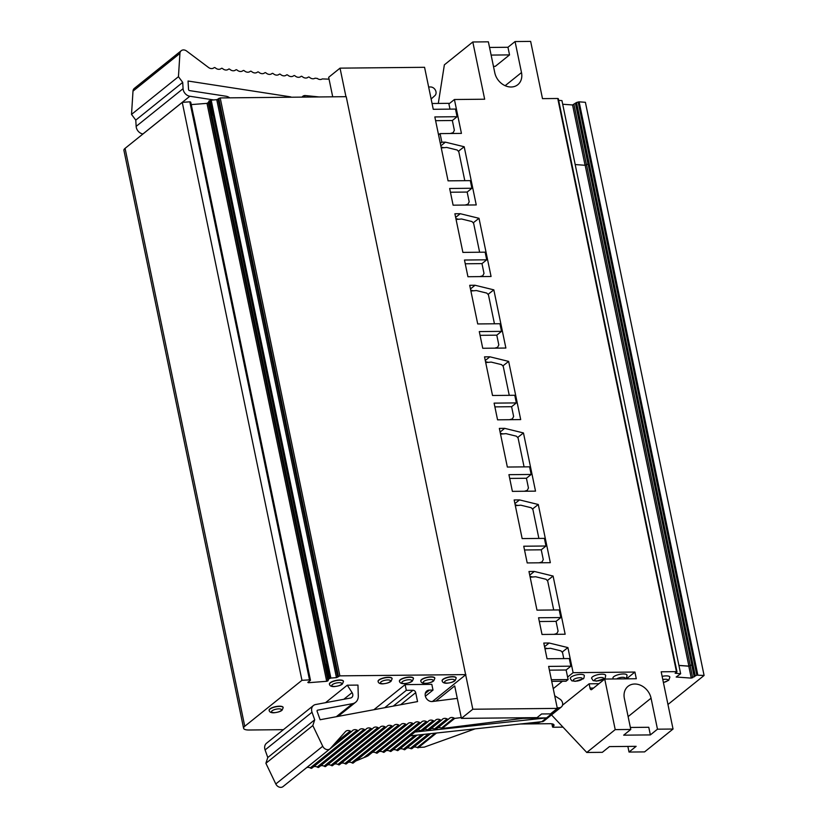 <?xml version="1.0" encoding="UTF-8"?>
<svg xmlns="http://www.w3.org/2000/svg" width="828" height="828" viewBox="0 0 828 828"><rect width="100%" height="100%" fill="white"/><g stroke="black" fill="none" stroke-linecap="round" stroke-linejoin="round"><path stroke-width="1.24" d="M325.269 664.884L211.833 115.309L214.1 114.44L330.879 678.06L328.778 678.846L327.95 680.844L326.687 681.289L308.471 682.717L307.83 682.417L310.479 680.326L310.148 679.85L301.951 680.316L244.757 726.28A10.278 3.26 168.3 0 0 243.598 728.278A10.278 3.26 168.3 0 0 248.917 730.006L282.203 729.675A5.134 1.625 -11.7 0 1 283.321 729.727M309.475 679.726L306.505 665.422L307.561 666.219M193.866 116.81L192.821 116.106L306.577 665.412L307.519 666.064M208.935 102.123L207 103.365L191.247 104.597M591.627 162.236L695.354 663.083L579.124 101.844L576.526 102.496L572.572 104.959L562.698 104.245M575.191 164.555L585.168 165.279L588.108 164.027L691.825 664.874L688.886 666.116L678.908 665.401M678.929 665.474L688.792 666.188L691.825 664.874M456.073 219.472L461.558 218.996L471.981 221.552L473.626 223.301L479.619 252.229M485.705 362.571L491.19 362.095L501.613 364.651L503.258 366.4L509.251 395.329M480.064 335.33L496.79 335.164L498.818 344.934L497.576 347.325L494.751 348.153M470.894 291.021L476.369 290.545L486.792 293.102L488.448 294.851L494.44 323.779M465.253 263.78L481.979 263.614L483.997 273.385L482.765 275.776L479.929 276.604M450.432 192.231L467.158 192.065L469.186 201.835L467.944 204.226L465.119 205.054M491.128 55.083L509.541 54.896L495.32 66.333L493.457 66.354M509.541 54.896L507.957 47.268L489.545 47.455M579.124 101.844L585.396 102.299L704.09 675.462L696.824 675.141L691.266 678.111L676.176 677.025L680.647 673.764L561.943 100.602L558.641 100.364M438.302 103.438L444.367 64.832L472.809 41.98L484.659 99.215L454.417 99.515L448.911 103.935M650.363 734.912L657.473 729.189L651.056 698.19A15.411 12.42 51.2 0 0 641.534 685.719A15.411 12.42 51.2 0 0 628.059 686.308A15.411 12.42 51.2 0 0 624.364 698.449L630.781 729.458L623.67 735.171L650.363 734.912L648.779 727.274L630.367 727.46M627.862 746.421L629.032 752.052L636.142 746.338L609.449 746.597L602.339 752.321L586.773 752.476L551.51 714.906M630.781 729.458L615.214 729.613L604.74 679.053L591.71 689.527A2.567 1.283 89.4 0 1 591.233 689.714A2.567 1.283 89.4 0 1 590.022 688.099L589.132 683.804L598.955 683.7M629.032 752.052L644.598 751.896L673.04 729.033L661.189 671.798L676.445 671.643L676.766 672.088L675.12 673.216L680.647 673.764M520.357 723.993L550.04 723.703A7.7 2.443 -11.7 0 1 554.025 724.997A7.7 2.443 -11.7 0 1 553.156 726.487L552.566 727.067L553.094 727.243L562.999 727.15M625.264 678.846L626.724 677.273L627.034 675.172A7.193 2.277 168.3 0 0 619.53 674.396A7.193 2.277 168.3 0 0 612.948 678.091L613.279 678.97M584.33 675.596A7.193 2.277 168.3 0 0 576.826 674.82A7.193 2.277 168.3 0 0 570.244 678.515C572.841 681.941 570.213 680.274 575.181 681.34L583.14 678.815C583.647 679.001 584.04 677.925 584.33 675.596M605.682 675.389A7.193 2.277 168.3 0 0 598.178 674.613A7.193 2.277 168.3 0 0 591.596 678.308C594.193 681.734 591.565 680.067 596.533 681.134L604.492 678.608C604.999 678.794 605.392 677.718 605.682 675.389M663.414 682.551L668.693 680.316L669.883 677.097A7.193 2.277 168.3 0 0 662.141 676.372M509.562 419.703L512.397 418.864L513.629 416.484L511.611 406.714L494.885 406.879M500.526 434.12L506.001 433.644L516.434 436.201L518.08 437.95L524.072 466.878M532.466 509.034L538.283 504.5L519.498 499.905L514.157 499.957L522.157 538.593L544.4 538.376L545.983 546.004L541.243 549.813L543.271 559.583L542.029 561.964L539.204 562.802M541.243 549.813L524.517 549.978M500.091 432.04L504.687 428.355L499.346 428.407L507.347 467.044L529.589 466.826L531.172 474.454L526.432 478.263L528.45 488.034L527.219 490.414L524.383 491.252M526.432 478.263L509.706 478.429M538.883 538.428L532.89 509.499L531.245 507.75L520.822 505.194L515.347 505.67M553.704 609.977L547.712 581.049L546.066 579.3L535.644 576.743L530.158 577.22M213.676 99.94L189.84 96.255A7.193 5.796 51.2 0 1 183.081 88.668L182.709 82.386L178.444 76.693L179.924 53.416A5.134 4.14 51.2 0 1 181.26 50.694A5.134 4.14 51.2 0 1 186.579 51.015L208.552 67.503A5.134 4.14 51.2 0 0 213.614 68.01L214.152 67.658A1.025 0.828 51.2 0 1 215.166 67.751L215.797 68.227A5.134 4.14 51.2 0 0 220.859 68.734L221.397 68.382A1.025 0.828 51.2 0 1 222.411 68.486L223.042 68.952A5.134 4.14 51.2 0 0 228.104 69.459L228.642 69.107A1.025 0.828 51.2 0 1 229.656 69.21L230.287 69.687A5.134 4.14 51.2 0 0 235.349 70.194L235.887 69.831A1.025 0.828 51.2 0 1 236.901 69.935L237.532 70.411A5.134 4.14 51.2 0 0 242.594 70.918L243.132 70.566A1.025 0.828 51.2 0 1 244.146 70.67L244.767 71.136A5.134 4.14 51.2 0 0 249.839 71.643L250.377 71.291A1.025 0.828 51.2 0 1 251.391 71.394L252.012 71.86A5.134 4.14 51.2 0 0 257.073 72.378L257.622 72.015A1.025 0.828 51.2 0 1 258.626 72.119L259.257 72.595A5.134 4.14 51.2 0 0 264.318 73.102L264.856 72.75A1.025 0.828 51.2 0 1 265.871 72.843L266.502 73.319A5.134 4.14 51.2 0 0 271.563 73.827L272.101 73.475A1.025 0.828 51.2 0 1 273.116 73.578L273.747 74.044A5.134 4.14 51.2 0 0 278.808 74.551L279.346 74.199A1.025 0.828 51.2 0 1 280.361 74.303L280.992 74.779A5.134 4.14 51.2 0 0 286.053 75.286L286.591 74.924A1.025 0.828 51.2 0 1 287.606 75.027L288.237 75.503A5.134 4.14 51.2 0 0 293.298 76.01L293.836 75.658A1.025 0.828 51.2 0 1 294.851 75.762L295.482 76.228A5.134 4.14 51.2 0 0 300.543 76.735L301.081 76.383A1.025 0.828 51.2 0 1 302.096 76.487L302.717 76.952A5.134 4.14 51.2 0 0 307.788 77.459L308.326 77.107A1.025 0.828 51.2 0 1 309.341 77.211L309.962 77.687A5.134 4.14 51.2 0 0 315.033 78.194L317.207 78.412A5.134 4.14 51.2 0 0 322.268 78.919L329.047 79.157M431.129 99.008L434.886 95.624A5.134 4.14 51.2 0 0 435.476 90.283A5.134 4.14 51.2 0 0 430.581 86.971L428.635 86.971M302.034 97.114A5.154 4.15 -128.8 0 1 302.758 96.317A5.154 4.15 -128.8 0 1 305.46 95.572L319.132 96.948M229.729 97.828A8.218 6.624 51.2 0 0 225.992 96.224L189.508 90.594A1.025 0.828 -128.8 0 1 188.546 89.507L188.039 81.02L290.359 96.824A2.06 1.656 -128.8 0 1 291.301 97.218M182.709 82.386L135.782 120.101L136.154 126.384A7.193 5.796 51.2 0 0 142.913 133.97L142.965 133.981M178.444 76.693L131.517 114.409L135.782 120.101M181.26 50.694L134.322 88.41A5.134 4.14 51.2 0 0 132.998 91.132L131.517 114.409M441.262 147.922L446.737 147.446L457.159 150.003L458.805 151.752L464.798 180.68M435.621 120.681L452.347 120.515L454.365 130.286L453.133 132.677L450.297 133.505M438.467 134.446L438.995 134.478M443.736 147.705L441.076 147.063M452.347 120.515L457.087 116.707L434.835 116.934L448.072 180.846L470.314 180.628L471.898 188.256L449.656 188.484L453.113 205.178L476.245 204.94L464.197 146.753L458.381 151.286M458.546 219.254L455.897 218.613M479.008 218.302L460.233 213.707L454.893 213.759L462.893 252.395L485.136 252.178L486.719 259.806L464.477 260.033L467.934 276.728L491.066 276.49L479.008 218.302L473.192 222.835M473.368 290.804L470.718 290.162M493.83 289.852L475.044 285.256L469.714 285.308L477.715 323.945L499.957 323.727L501.53 331.355L479.288 331.583L482.745 348.277L505.877 348.039L493.83 289.852L488.013 294.385M488.189 362.353L485.529 361.712M508.651 361.401L489.865 356.806L484.525 356.858L492.525 395.494L514.768 395.277L516.351 402.905L494.109 403.132L497.566 419.827L520.698 419.589L508.651 361.401L502.834 365.935M503 433.903L500.35 433.261M531.172 474.454L508.93 474.672L512.387 491.377L535.519 491.139L523.462 432.951L517.645 437.484M517.821 505.453L515.161 504.811M527.219 490.414L526.204 491.232M512.397 418.864L511.383 419.682M496.562 348.133L497.576 347.325M481.751 276.583L482.765 275.776M452.119 133.484L453.133 132.677M547.277 580.583L553.094 576.05L534.319 571.455L528.978 571.506L536.979 610.143L559.221 609.925L560.804 617.553L556.064 621.362L558.082 631.133L556.851 633.513L554.015 634.351M556.851 633.513L555.836 634.331M542.029 561.964L541.015 562.781M563.775 658.602L562.533 652.599L560.877 650.849L550.454 648.293L544.979 648.769M467.944 204.226L466.816 205.033M410.212 735.844L414.952 732.035L410.212 735.844L541.843 721.685A5.134 4.14 51.2 0 0 544.027 720.919L561.322 707.008A5.134 4.14 -128.8 0 1 559.138 707.774L557.203 707.816M427.776 721.861L415.387 731.817A1.025 0.828 -128.8 0 1 414.952 732.035L546.583 717.876L541.843 721.685M437.857 727.833A5.134 4.14 -128.8 0 1 438.136 727.74L439.378 727.584A5.134 4.14 -128.8 0 1 441.396 728.122L442.142 728.495L454.696 718.404L453.951 718.021A5.134 4.14 -128.8 0 0 449.521 718.259A5.134 4.14 -128.8 0 0 449.118 718.632L436.087 729.251L434.483 728.992A5.134 4.14 -128.8 0 0 432.278 728.454L431.398 728.557A5.134 4.14 -128.8 0 0 430.943 728.702M559.138 707.774L546.583 717.876L522.727 718.373L442.142 728.495M441.603 720.122L429.214 730.079A1.025 0.828 -128.8 0 1 428.252 730.203L440.806 720.101L440.123 719.76A5.134 4.14 -128.8 0 0 435.694 719.987A5.134 4.14 -128.8 0 0 435.3 720.37L434.866 720.846A1.025 0.828 -128.8 0 1 433.893 720.971L433.21 720.629A5.134 4.14 -128.8 0 0 428.78 720.857A5.134 4.14 -128.8 0 0 428.386 721.24L427.952 721.716A1.025 0.828 -128.8 0 1 426.979 721.84L426.296 721.498A5.134 4.14 -128.8 0 0 421.866 721.726A5.134 4.14 -128.8 0 0 421.473 722.109L421.038 722.585A1.025 0.828 -128.8 0 1 420.075 722.709L419.392 722.368A5.134 4.14 -128.8 0 0 414.952 722.596A5.134 4.14 -128.8 0 0 414.559 722.968L414.124 723.455A1.025 0.828 -128.8 0 1 413.162 723.579L412.479 723.237A5.134 4.14 -128.8 0 0 408.038 723.465A5.134 4.14 -128.8 0 0 407.645 723.838L407.21 724.324A1.025 0.828 -128.8 0 1 406.248 724.448L405.565 724.107A5.134 4.14 -128.8 0 0 401.125 724.334A5.134 4.14 -128.8 0 0 400.731 724.707L400.297 725.193A1.025 0.828 -128.8 0 1 399.334 725.318L398.651 724.966A5.134 4.14 -128.8 0 0 394.211 725.204A5.134 4.14 -128.8 0 0 393.817 725.576L393.383 726.063A1.025 0.828 -128.8 0 1 392.42 726.177L391.737 725.835A5.134 4.14 -128.8 0 0 387.297 726.063A5.134 4.14 -128.8 0 0 386.904 726.446L386.469 726.932A1.025 0.828 -128.8 0 1 385.506 727.046L384.823 726.705A5.134 4.14 -128.8 0 0 380.383 726.932A5.134 4.14 -128.8 0 0 379.99 727.315L379.555 727.791A1.025 0.828 -128.8 0 1 378.593 727.915L377.91 727.574A5.134 4.14 -128.8 0 0 373.469 727.802A5.134 4.14 -128.8 0 0 373.076 728.185L372.641 728.661A1.025 0.828 -128.8 0 1 371.679 728.785L370.996 728.443A5.134 4.14 -128.8 0 0 366.556 728.671A5.134 4.14 -128.8 0 0 366.162 729.054L365.728 729.53A1.025 0.828 -128.8 0 1 364.765 729.654L364.082 729.313A5.134 4.14 -128.8 0 0 359.642 729.54A5.134 4.14 -128.8 0 0 359.248 729.913L358.814 730.399A1.025 0.828 -128.8 0 1 357.851 730.524L357.168 730.182A5.134 4.14 -128.8 0 0 352.728 730.41A5.134 4.14 -128.8 0 0 352.335 730.782L351.9 731.269A1.025 0.828 -128.8 0 1 350.937 731.393L350.254 731.052A5.134 4.14 -128.8 0 0 345.814 731.279A5.134 4.14 -128.8 0 0 345.421 731.652L330.351 748.502A5.134 4.14 -128.8 0 1 329.948 748.885A5.134 4.14 -128.8 0 1 322.734 746.256L312.818 725.566L265.891 763.281L267.786 757.527L265.084 749.94A7.193 5.796 -128.8 0 1 266.523 743.233L313.45 705.508A7.193 5.796 -128.8 0 1 315.613 704.535L350.534 698.025A4.109 3.312 51.2 0 0 351.765 697.466A4.109 3.312 51.2 0 0 352.086 692.622L347.294 685.191L325.518 702.682M424.029 729.571A5.134 4.14 -128.8 0 1 427.569 729.861L428.252 730.203M434.69 720.991L422.301 730.948A1.025 0.828 -128.8 0 1 421.338 731.072L433.893 720.971M417.115 730.441A5.134 4.14 -128.8 0 1 420.655 730.731L421.338 731.072M213.117 114.699L326.874 664.004L325.57 665.308M455.648 217.391L460.233 213.707M481.979 263.614L486.719 259.806M516.351 402.905L511.611 406.714M485.28 360.49L489.865 356.806M496.79 335.164L501.53 331.355M470.459 288.941L475.044 285.256M549.409 670.162L566.135 669.997L570.875 666.178L569.291 658.55L547.049 658.767L543.799 643.056L549.13 643.004L567.915 647.6L573.111 672.678L567.604 677.097M432.423 701.513L465.667 674.789L472.809 709.234L557.327 708.395L548.633 666.405L570.875 666.178M332.711 96.804L328.664 77.294L340.039 68.144L424.567 67.306L433.261 109.296L455.503 109.079L457.087 116.707M467.158 192.065L471.898 188.256M464.197 146.753L445.412 142.157L440.827 145.842M440.33 143.42L441.852 142.188L445.412 142.157M441.852 142.188L440.072 133.608L438.55 134.84M440.072 133.608L461.434 133.391L454.417 99.515M472.809 41.98L488.375 41.824L494.802 72.823A15.411 12.42 51.2 0 0 504.314 85.294A15.411 12.42 51.2 0 0 517.8 84.704A15.411 12.42 51.2 0 0 521.495 72.564L515.068 41.555L530.644 41.4L542.495 98.635L557.751 98.491L676.445 671.643M507.957 47.268L515.068 41.555M673.04 729.033L657.473 729.189M615.214 729.613L586.773 752.476M562.502 705.208L589.132 683.804M604.74 679.053L636.297 678.732L634.91 672.057L626.485 678.836M667.958 704.493L704.09 675.462M634.91 672.057L573.111 672.678M562.44 681.247L553.239 688.648M523.462 432.951L504.687 428.355M538.283 504.5L550.33 562.688L527.198 562.926L523.741 546.221L545.983 546.004M514.912 503.59L519.498 499.905M529.734 575.139L534.319 571.455M532.642 577.002L529.982 576.36M472.809 709.234L461.424 718.373L537.051 717.628L541.605 713.964L550.496 713.881L557.327 708.395M551.386 679.716L568.111 679.55L566.135 669.997M551.727 681.351L566.041 681.216L568.111 679.55M432.061 103.5L448.786 103.334L449.987 109.13M340.039 68.144L345.949 96.679M562.098 652.133L567.915 647.6M560.804 617.553L538.562 617.771L542.019 634.465L565.151 634.238L553.094 576.05M547.453 648.552L544.803 647.91M544.545 646.689L549.13 643.004M556.064 621.362L539.338 621.528M355.688 761.056L367.87 755.954L407.034 724.459M400.131 725.328L353.37 762.909A1.025 0.828 -128.8 0 1 352.397 763.033L351.714 762.691L398.651 724.966M348.184 762.402A5.134 4.14 -128.8 0 1 351.714 762.691M393.217 726.197L346.456 763.778A1.025 0.828 -128.8 0 1 345.483 763.902L344.8 763.551L391.737 725.835M341.271 763.271A5.134 4.14 -128.8 0 1 344.8 763.551M386.303 727.067L339.542 764.648A1.025 0.828 -128.8 0 1 338.569 764.761L337.886 764.42L384.823 726.705M334.357 764.13A5.134 4.14 -128.8 0 1 337.886 764.42M379.39 727.936L332.628 765.517A1.025 0.828 -128.8 0 1 331.655 765.631L330.972 765.289L377.91 727.574M327.443 765A5.134 4.14 -128.8 0 1 330.972 765.289M372.476 728.806L325.714 766.376A1.025 0.828 -128.8 0 1 324.742 766.5L324.058 766.159L370.996 728.443M320.529 765.869A5.134 4.14 -128.8 0 1 324.058 766.159M365.562 729.665L318.801 767.245A1.025 0.828 -128.8 0 1 317.828 767.37L317.145 767.028L364.082 729.313M313.615 766.738A5.134 4.14 -128.8 0 1 317.145 767.028M358.648 730.534L311.887 768.115A1.025 0.828 -128.8 0 1 310.914 768.239L310.231 767.898L357.168 730.182M306.702 767.608A5.134 4.14 -128.8 0 1 310.231 767.898M351.734 731.403L304.973 768.984A1.025 0.828 -128.8 0 1 304.714 769.16M329.948 748.885L283.021 786.6A5.134 4.14 -128.8 0 1 275.807 783.971L265.891 763.281M312.818 725.566L314.712 719.811L267.786 757.527M314.712 719.811L312.021 712.225A7.193 5.796 -128.8 0 1 313.45 705.508M347.294 685.191L357.965 685.087L358.296 695.955A10.278 8.28 -128.8 0 1 355.626 702.268A10.278 8.28 -128.8 0 1 352.531 703.676L317.621 710.176A1.025 0.828 51.2 0 0 317.103 711.273L320.115 719.739L417.55 701.585L415.697 692.632A2.567 2.07 51.2 0 0 412.986 690.273L406.31 690.335L384.689 707.712M554.719 695.779L559.852 699.07A5.134 4.14 -128.8 0 1 561.322 707.008M523.493 717.762L522.727 718.373M461.258 717.576L454.696 718.404M435.228 729.365L447.782 719.263L447.037 718.89A5.134 4.14 -128.8 0 0 442.607 719.118A5.134 4.14 -128.8 0 0 442.204 719.501L441.779 719.987A1.025 0.828 -128.8 0 1 440.806 720.101M448.652 719.159L447.782 719.263M413.948 723.589L377.382 752.983A1.025 0.828 51.2 0 1 376.419 753.107L375.736 752.755A5.134 4.14 51.2 0 0 372.196 752.476M420.862 722.72L384.296 752.114A1.025 0.828 51.2 0 1 383.333 752.238L382.65 751.896A5.134 4.14 51.2 0 0 379.11 751.607M410.398 735.823L391.209 751.244A1.025 0.828 51.2 0 1 390.247 751.369L389.564 751.027A5.134 4.14 51.2 0 0 386.024 750.737M417.126 735.098L398.123 750.375A1.025 0.828 51.2 0 1 397.161 750.499L396.477 750.158A5.134 4.14 51.2 0 0 392.938 749.868M404.954 749.588L423.884 734.374L405.037 749.506A1.025 0.828 51.2 0 1 404.074 749.63L403.391 749.288A5.134 4.14 51.2 0 0 399.852 748.998M430.622 733.649L411.909 748.688L410.305 748.419A5.134 4.14 51.2 0 0 406.765 748.129M411.05 748.791L429.773 733.743M475.055 728.868L424.257 747.135L417.219 747.549A5.134 4.14 51.2 0 0 413.679 747.26M417.964 747.922L436.511 733.018M406.31 690.335L405.12 684.611L431.812 684.352L433.003 690.076L429.442 690.107A6.169 4.968 51.2 0 0 426.762 691.028A6.169 4.968 51.2 0 0 425.975 697.766A6.169 4.968 51.2 0 0 432.361 701.523L457.284 698.387M433.003 690.076L425.364 696.213M329.896 678.308L326.936 664.004L327.857 663.756L326.874 664.004M328.447 679.115L325.476 664.874L326.936 664.004M461.424 718.373L454.707 685.936L435.87 701.078M190.792 102.444L189.788 101.803L182.263 102.393L125.08 148.357A10.278 3.26 168.3 0 0 123.91 150.344L243.598 728.278M465.667 674.789L346.228 96.679L220.196 97.932L216.77 99.691L211.202 100.126L208.759 101.254L211.699 115.382L208.759 101.254M465.905 674.603L339.884 675.855L336.458 677.625L330.879 678.06M405.12 684.611L373.873 709.731M182.263 102.393L301.951 680.316M456.166 678.008A7.173 2.277 168.3 0 0 456.166 677.884A7.173 2.277 168.3 0 0 448.672 677.056A7.173 2.277 168.3 0 0 442.121 680.792A7.173 2.277 168.3 0 0 442.162 680.906M434.814 678.225A7.173 2.277 168.3 0 0 434.814 678.101A7.173 2.277 168.3 0 0 427.32 677.273A7.173 2.277 168.3 0 0 420.769 681.009A7.173 2.277 168.3 0 0 420.81 681.123M413.462 678.432A7.173 2.277 168.3 0 0 413.462 678.308A7.173 2.277 168.3 0 0 405.968 677.48A7.173 2.277 168.3 0 0 399.417 681.216A7.173 2.277 168.3 0 0 399.458 681.33M392.11 678.649A7.173 2.277 168.3 0 0 392.099 678.525A7.173 2.277 168.3 0 0 384.606 677.697A7.173 2.277 168.3 0 0 378.065 681.434A7.173 2.277 168.3 0 0 378.106 681.547M343.454 681.392A7.173 2.277 168.3 0 0 343.454 681.268A7.173 2.277 168.3 0 0 335.961 680.44A7.173 2.277 168.3 0 0 329.409 684.176A7.173 2.277 168.3 0 0 329.461 684.29M283.155 707.578A7.173 2.277 168.3 0 0 283.145 707.454A7.173 2.277 168.3 0 0 275.652 706.626A7.173 2.277 168.3 0 0 269.11 710.362A7.173 2.277 168.3 0 0 269.152 710.476M208.273 102.92L327.95 680.844M588.004 164.089L575.501 103.717M586.483 165.01L573.98 104.638M585.168 165.279L688.886 666.116M586.586 164.958L690.304 665.805M624.633 678.856A4.626 1.47 168.3 0 0 622.615 677.304A4.626 1.47 168.3 0 0 616.653 678.929M575.646 681.154A4.626 1.47 168.3 0 0 582.312 678.556A4.626 1.47 168.3 0 0 575.377 678.618A4.626 1.47 168.3 0 0 575.646 681.154M533.263 722.606A4.626 1.47 168.3 0 0 535.426 723.041A4.626 1.47 168.3 0 0 540.746 721.799M596.998 680.947A4.626 1.47 168.3 0 0 603.664 678.339A4.626 1.47 168.3 0 0 596.729 678.411A4.626 1.47 168.3 0 0 596.998 680.947M663.394 682.427A4.626 1.47 168.3 0 0 667.865 680.005A4.626 1.47 168.3 0 0 662.793 679.56M585.054 165.269L572.572 104.959M593.531 688.058L590.022 688.099M691.266 678.111L688.792 666.188M692.674 677.79L690.21 665.867M694.195 676.869L691.732 664.946M694.402 676.662L575.708 103.51M694.599 676.041L575.905 102.879M695.22 675.648L576.526 102.496M696.824 675.141L578.13 101.979M697.818 675.006L695.354 663.083M552.059 723.838L552.68 726.87M552.628 723.972L553.156 726.487M305.46 95.572L303.565 97.093M189.84 96.255L142.913 133.97M183.081 88.668L136.154 126.384M179.924 53.416L132.998 91.132M211.833 115.309L325.59 664.625M521.495 72.564L505.142 85.698M651.056 698.19L628.121 716.613M193.493 116.23L307.25 665.536M193.845 116.717L307.602 666.022M427.569 729.861L440.123 719.76M420.655 730.731L433.21 720.629M365.707 757.02L406.248 724.448M364.154 757.372L405.565 724.107M352.397 763.033L399.334 725.318M345.483 763.902L392.42 726.177M338.569 764.761L385.506 727.046M331.655 765.631L378.593 727.915M324.742 766.5L371.679 728.785M317.828 767.37L364.765 729.654M310.914 768.239L357.851 730.524M332.163 746.483L350.937 731.393M334.998 743.306L350.254 731.052M322.734 746.256L275.807 783.971M312.021 712.225L265.084 749.94M352.086 692.622L343.796 699.277M352.531 703.676L336.282 716.727M317.621 710.176L317.103 710.59M441.396 728.122L453.951 718.021M434.483 728.992L447.037 718.89M375.736 752.755L412.479 723.237M376.419 753.107L413.162 723.579M382.65 751.896L419.392 722.368M383.333 752.238L420.075 722.709M389.564 751.027L426.296 721.498M390.247 751.369L426.979 721.84M396.477 750.158L414.911 735.347M397.161 750.499L416.184 735.202M403.391 749.288L421.638 734.622M404.074 749.63L422.922 734.477M410.305 748.419L428.376 733.898M417.219 747.549L435.114 733.163M429.442 690.107L425.292 693.44M412.986 690.273L393.269 706.118M415.697 692.632L400.638 704.742M220.196 97.932L339.884 675.855M218.768 98.387L338.445 676.31M218.043 99.246L337.731 677.169M216.77 99.691L336.458 677.625M211.202 100.126L214.1 114.44M210.219 100.385L213.169 114.668M209.091 100.923L212.051 115.206M190.782 102.351L193.711 116.531M190.461 101.927L193.41 116.168M189.788 101.803L192.821 116.106M310.148 679.85L307.188 665.546M310.459 680.285L307.498 665.971M308.295 681.858L308.471 682.717M207 103.365L326.687 681.289M328.778 678.846L325.808 664.542M125.08 148.357L244.757 726.28M274.151 712.649A5.113 1.625 168.3 0 0 281.52 709.772A5.113 1.625 168.3 0 0 273.861 709.844A5.113 1.625 168.3 0 0 274.151 712.649M269.183 710.59A7.152 2.267 -11.7 0 1 272.246 707.868A7.152 2.267 -11.7 0 1 279.46 706.408A7.152 2.267 -11.7 0 1 283.176 707.692L282.089 710.186C280.692 711.48 277.918 712.349 273.778 712.794C271.129 712.846 269.597 712.111 269.183 710.59L269.11 710.362M334.46 686.464A5.113 1.625 168.3 0 0 341.829 683.586A5.113 1.625 168.3 0 0 334.16 683.659A5.113 1.625 168.3 0 0 334.46 686.464M329.482 684.404A7.152 2.267 -11.7 0 1 332.546 681.682A7.152 2.267 -11.7 0 1 339.759 680.223A7.152 2.267 -11.7 0 1 343.475 681.506L342.388 684C341.001 685.294 338.228 686.164 334.088 686.609C331.438 686.66 329.906 685.926 329.482 684.404L329.409 684.176M383.105 683.721A5.113 1.625 168.3 0 0 390.474 680.844A5.113 1.625 168.3 0 0 382.815 680.916A5.113 1.625 168.3 0 0 383.105 683.721M378.137 681.661A7.152 2.267 -11.7 0 1 381.201 678.939A7.152 2.267 -11.7 0 1 388.415 677.48A7.152 2.267 -11.7 0 1 392.13 678.763L391.044 681.258C389.646 682.551 386.883 683.421 382.733 683.866C380.083 683.918 378.551 683.183 378.137 681.661L378.065 681.434M404.468 683.514A5.113 1.625 168.3 0 0 411.826 680.637A5.113 1.625 168.3 0 0 404.167 680.709A5.113 1.625 168.3 0 0 404.468 683.514M399.489 681.454A7.152 2.267 -11.7 0 1 402.553 678.732A7.152 2.267 -11.7 0 1 409.767 677.273A7.152 2.267 -11.7 0 1 413.482 678.556L412.396 681.04C410.998 682.344 408.235 683.214 404.085 683.659C401.435 683.711 399.903 682.976 399.489 681.454L399.417 681.216M425.82 683.297A5.113 1.625 168.3 0 0 433.179 680.419A5.113 1.625 168.3 0 0 425.52 680.492A5.113 1.625 168.3 0 0 425.82 683.297M420.841 681.237A7.152 2.267 -11.7 0 1 423.905 678.515A7.152 2.267 -11.7 0 1 431.119 677.056A7.152 2.267 -11.7 0 1 434.835 678.339L433.748 680.833C432.351 682.127 429.587 682.996 425.437 683.442C422.797 683.493 421.255 682.758 420.841 681.237L420.769 681.009M447.172 683.09A5.113 1.625 168.3 0 0 454.531 680.212A5.113 1.625 168.3 0 0 446.872 680.285A5.113 1.625 168.3 0 0 447.172 683.09M442.193 681.03A7.152 2.267 -11.7 0 1 445.257 678.308A7.152 2.267 -11.7 0 1 452.471 676.849A7.152 2.267 -11.7 0 1 456.187 678.132L455.1 680.616C453.703 681.92 450.939 682.789 446.789 683.235C444.15 683.286 442.618 682.551 442.193 681.03L442.121 680.792M551.893 723.817L552.566 727.067M541.357 721.737L534.96 723.227L532.031 722.74M211.502 115.641L325.259 664.946M558.289 98.656L676.983 671.818M193.866 116.758L307.623 666.064M422.218 731.02L434.783 720.929M367.87 755.954L407.128 724.396M353.287 762.981L400.214 725.266M346.373 763.851L393.3 726.135M339.459 764.72L386.386 727.005M332.546 765.59L379.472 727.874M325.632 766.459L372.559 728.743M318.718 767.328L365.655 729.603M311.804 768.198L358.741 730.472M304.89 769.057L351.828 731.341M355.626 702.268L338.041 716.406M429.132 730.151L441.697 720.06M377.309 753.056L414.041 723.527M384.223 752.186L420.955 722.658M391.137 751.317L410.409 735.823M415.304 731.89L427.869 721.799M398.04 750.447L417.146 735.098M190.792 102.393L193.731 116.551M310.479 680.326L307.519 666.012M328.437 679.177L325.476 664.874"/></g></svg>
